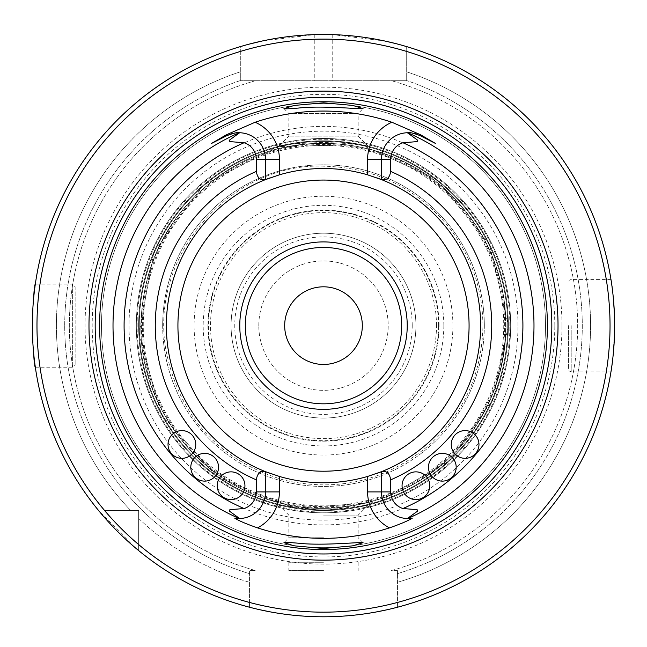 <?xml version="1.0" encoding="UTF-8"?>
<svg xmlns="http://www.w3.org/2000/svg" width="647" height="647" viewBox="0 0 647 647"><rect width="100%" height="100%" fill="white"/><g stroke="black" fill="none" stroke-linecap="round" stroke-linejoin="round"><path stroke-width="0.49" stroke-dasharray="3.23 2.43" d="M510.669 325.635A187.169 187.169 0 0 0 229.92 163.545A187.169 187.169 0 0 0 229.92 487.733A187.169 187.169 0 0 0 510.669 325.635A187.169 187.169 0 0 1 323.5 512.804A187.169 187.169 0 0 1 136.331 325.635A187.169 187.169 0 0 1 323.5 138.474A187.169 187.169 0 0 1 510.669 325.635A187.169 187.169 0 0 0 229.92 163.545A187.169 187.169 0 0 0 229.92 487.733A187.169 187.169 0 0 0 510.669 325.635A187.169 187.169 0 0 0 229.92 163.545A187.169 187.169 0 0 0 229.92 487.733A187.169 187.169 0 0 0 510.669 325.635A187.169 187.169 0 0 0 229.92 163.545A187.169 187.169 0 0 0 229.92 487.733A187.169 187.169 0 0 0 510.669 325.635A187.169 187.169 0 0 0 229.92 163.545A187.169 187.169 0 0 0 229.92 487.733A187.169 187.169 0 0 0 510.669 325.635A187.169 187.169 0 0 0 229.92 163.545A187.169 187.169 0 0 0 229.92 487.733A187.169 187.169 0 0 0 510.669 325.635A187.169 187.169 0 0 0 229.92 163.545A187.169 187.169 0 0 0 229.92 487.733A187.169 187.169 0 0 0 510.669 325.635A187.169 187.169 0 0 0 229.92 163.545A187.169 187.169 0 0 0 229.92 487.733A187.169 187.169 0 0 0 510.669 325.635A187.169 187.169 0 0 0 229.92 163.545A187.169 187.169 0 0 0 229.92 487.733A187.169 187.169 0 0 0 510.669 325.635A187.169 187.169 0 0 0 229.92 163.545A187.169 187.169 0 0 0 229.92 487.733A187.169 187.169 0 0 0 510.669 325.635A187.169 187.169 0 0 0 229.92 163.545A187.169 187.169 0 0 0 229.92 487.733A187.169 187.169 0 0 0 510.669 325.635M283.952 108.631L288.837 113.516L288.837 136.161L278.711 146.287L289.573 143.925L323.5 142.413L357.427 143.925C384.221 150.516 356.562 141.095 323.54 140.779C290.576 141.062 262.747 150.525 289.573 143.925A184.856 184.856 0 0 0 289.573 507.353L278.711 504.992L323.5 510.499L368.289 504.992L357.427 507.353A184.856 184.856 0 0 0 508.356 325.635A184.856 184.856 0 0 0 231.068 165.551A184.856 184.856 0 0 0 231.068 485.727A184.856 184.856 0 0 0 508.356 325.635A184.856 184.856 0 0 0 231.068 165.551A184.856 184.856 0 0 0 231.068 485.727A184.856 184.856 0 0 0 508.356 325.635A184.856 184.856 0 0 0 231.068 165.551A184.856 184.856 0 0 0 231.068 485.727A184.856 184.856 0 0 0 508.356 325.635A184.856 184.856 0 0 0 231.068 165.551A184.856 184.856 0 0 0 231.068 485.727A184.856 184.856 0 0 0 508.356 325.635A184.856 184.856 0 0 0 357.427 143.925L368.289 146.287L358.163 136.161L288.837 136.161L358.163 136.161L358.163 113.516L288.837 113.516L358.163 113.516L363.048 108.631M443.818 325.635A120.318 120.318 0 0 0 263.345 221.444A120.318 120.318 0 0 0 263.345 429.834A120.318 120.318 0 0 0 443.818 325.635M452.9 325.635A129.4 129.4 0 0 0 258.8 213.575A129.4 129.4 0 0 0 258.8 437.704A129.4 129.4 0 0 0 452.9 325.635M138.644 325.635A184.856 184.856 0 0 1 415.932 165.551A184.856 184.856 0 0 1 415.932 485.727A184.856 184.856 0 0 1 138.644 325.635A184.856 184.856 0 0 1 415.932 165.551A184.856 184.856 0 0 1 415.932 485.727A184.856 184.856 0 0 1 138.644 325.635A184.856 184.856 0 0 1 415.932 165.551A184.856 184.856 0 0 1 415.932 485.727A184.856 184.856 0 0 1 138.644 325.635M142.34 325.635A181.16 181.16 0 0 1 414.08 168.746A181.16 181.16 0 0 1 414.08 482.525A181.16 181.16 0 0 1 142.34 325.635M505.582 325.635A182.082 182.082 0 0 0 232.459 167.945A182.082 182.082 0 0 0 232.459 483.325A182.082 182.082 0 0 0 505.582 325.635A182.082 182.082 0 0 0 232.459 167.945A182.082 182.082 0 0 0 232.459 483.325A182.082 182.082 0 0 0 505.582 325.635M480.632 325.635A157.132 157.132 0 0 0 244.938 189.563A157.132 157.132 0 0 0 244.938 461.715A157.132 157.132 0 0 0 480.632 325.635A157.132 157.132 0 0 1 323.5 482.767A157.132 157.132 0 0 1 166.368 325.635A157.132 157.132 0 0 1 323.5 168.511A157.132 157.132 0 0 1 480.632 325.635A157.132 157.132 0 0 0 381.455 179.591A157.132 157.132 0 0 1 480.632 325.635A157.132 157.132 0 0 0 244.938 189.563A157.132 157.132 0 0 0 244.938 461.715A157.132 157.132 0 0 0 480.632 325.635A157.132 157.132 0 0 1 323.5 482.767A157.132 157.132 0 0 1 166.368 325.635A157.132 157.132 0 0 1 323.5 168.511A157.132 157.132 0 0 1 480.632 325.635A157.132 157.132 0 0 0 244.938 189.563A157.132 157.132 0 0 0 244.938 461.715A157.132 157.132 0 0 0 480.632 325.635A157.132 157.132 0 0 1 381.455 471.687A157.132 157.132 0 0 0 480.632 325.635M258.8 325.635A64.7 64.7 0 0 1 355.85 269.605A64.7 64.7 0 0 1 355.85 381.673A64.7 64.7 0 0 1 258.8 325.635A64.7 64.7 0 0 0 323.5 390.335A64.7 64.7 0 0 0 388.2 325.635A64.7 64.7 0 0 0 323.5 260.935A64.7 64.7 0 0 0 258.8 325.635M207.962 325.635A115.538 115.538 0 0 0 323.5 441.173A115.538 115.538 0 0 0 439.038 325.635A115.538 115.538 0 0 0 323.5 210.105A115.538 115.538 0 0 0 207.962 325.635M439.038 325.635A115.538 115.538 0 0 0 265.731 225.585A115.538 115.538 0 0 0 265.731 425.694A115.538 115.538 0 0 0 439.038 325.635M436.49 325.635A112.99 112.99 0 0 0 267.001 227.784A112.99 112.99 0 0 0 267.001 423.494A112.99 112.99 0 0 0 436.49 325.635M438.553 325.635A115.053 115.053 0 0 0 265.974 226.005A115.053 115.053 0 0 0 265.974 425.273A115.053 115.053 0 0 0 438.553 325.635M124.248 325.635A199.252 199.252 0 0 1 423.13 153.08A199.252 199.252 0 0 1 423.13 498.198A199.252 199.252 0 0 1 124.248 325.635M415.932 325.635A92.432 92.432 0 0 0 277.288 245.593A92.432 92.432 0 0 0 277.288 405.685A92.432 92.432 0 0 0 415.932 325.635A92.432 92.432 0 0 0 323.5 233.211A92.432 92.432 0 0 0 231.068 325.635A92.432 92.432 0 0 0 323.5 418.067A92.432 92.432 0 0 0 415.932 325.635M245.318 325.635A78.182 78.182 0 0 1 362.587 257.935A78.182 78.182 0 0 1 362.587 393.344A78.182 78.182 0 0 1 245.318 325.635M377.274 177.998A157.132 157.132 0 0 0 269.718 177.998A157.132 157.132 0 0 1 377.274 177.998M265.545 471.687A157.132 157.132 0 0 1 265.545 179.591A157.132 157.132 0 0 0 265.545 471.687L265.545 491.914A26.616 26.616 0 0 1 239.625 518.53A26.616 26.616 0 0 0 265.545 491.914M269.726 473.281A157.132 157.132 0 0 0 377.282 473.272A157.132 157.132 0 0 1 269.726 473.281M357.427 143.925A184.856 184.856 0 0 1 508.356 325.635L489.504 244.315L436.798 179.575L360.986 144.621L277.531 146.586L203.441 185.074L153.849 252.225L138.846 334.345L161.507 414.695L217.206 476.879L294.579 508.218L377.856 502.323L450.045 460.397L493.151 399.053L508.356 325.635A184.856 184.856 0 0 0 231.068 165.551A184.856 184.856 0 0 0 231.068 485.727A184.856 184.856 0 0 0 508.356 325.635A184.856 184.856 0 0 0 231.068 165.551A184.856 184.856 0 0 0 231.068 485.727A184.856 184.856 0 0 0 508.356 325.635A184.856 184.856 0 0 1 357.427 507.353C334.863 509.593 312.242 509.593 289.573 507.353A184.856 184.856 0 0 1 289.573 143.925M168.026 444.465A13.862 13.862 0 0 1 181.888 430.595A13.862 13.862 0 0 1 195.758 444.465A13.862 13.862 0 0 1 181.888 458.327A13.862 13.862 0 0 1 168.026 444.465M190.808 467.247A13.862 13.862 0 0 1 204.678 453.385A13.862 13.862 0 0 1 218.54 467.247A13.862 13.862 0 0 1 204.678 481.109A13.862 13.862 0 0 1 190.808 467.247M217.206 485.727A13.862 13.862 0 0 1 231.068 471.865A13.862 13.862 0 0 1 244.938 485.727A13.862 13.862 0 0 1 231.068 499.597A13.862 13.862 0 0 1 217.206 485.727M451.242 444.465A13.862 13.862 0 0 1 465.112 430.595A13.862 13.862 0 0 1 478.974 444.465A13.862 13.862 0 0 1 465.112 458.327A13.862 13.862 0 0 1 451.242 444.465M402.062 485.727A13.862 13.862 0 0 1 415.932 471.865A13.862 13.862 0 0 1 429.794 485.727A13.862 13.862 0 0 1 415.932 499.597A13.862 13.862 0 0 1 402.062 485.727M428.46 467.247A13.862 13.862 0 0 1 442.322 453.385A13.862 13.862 0 0 1 456.192 467.247A13.862 13.862 0 0 1 442.322 481.109A13.862 13.862 0 0 1 428.46 467.247M323.5 515.117L358.163 515.117L323.5 515.117M323.5 537.762L288.837 537.762L323.5 537.762M381.455 159.356A26.616 26.616 0 0 1 407.375 132.748A26.616 26.616 0 0 0 381.455 159.356L381.455 179.591M265.545 179.591L265.545 159.356A26.616 26.616 0 0 0 239.625 132.748M407.375 518.53A26.616 26.616 0 0 1 381.455 491.914L381.455 471.687M278.711 504.992L288.837 515.117L288.837 537.762L283.952 542.647M435.447 143.432L420.493 135.813M420.154 135.644A26.616 26.616 0 0 0 417.8 134.576A26.616 26.616 0 0 1 420.154 135.644M416.951 134.269A26.616 26.616 0 0 0 416.409 134.083A26.616 26.616 0 0 1 416.951 134.269M415.35 133.751A26.616 26.616 0 0 0 412.948 133.193A26.616 26.616 0 0 1 415.35 133.751M412.406 133.096A26.616 26.616 0 0 0 410.554 132.853A26.616 26.616 0 0 1 412.406 133.096M409.535 132.781A26.616 26.616 0 0 0 407.715 132.74A26.616 26.616 0 0 1 409.535 132.781M239.285 132.74A26.616 26.616 0 0 0 237.473 132.781M236.454 132.853A26.616 26.616 0 0 0 235.33 132.983M234.06 133.193A26.616 26.616 0 0 0 232.556 133.517M231.666 133.751A26.616 26.616 0 0 0 230.672 134.05M230.607 134.075A26.616 26.616 0 0 0 229.952 134.301M229.224 134.576A26.616 26.616 0 0 0 228.254 134.972M412.236 518.207A26.616 26.616 0 0 1 407.715 518.538M545.51 325.635A222.01 222.01 0 0 0 212.499 133.371A222.01 222.01 0 0 0 212.499 517.907A222.01 222.01 0 0 0 545.51 325.635A222.01 222.01 0 0 0 212.499 133.371A222.01 222.01 0 0 0 212.499 517.907A222.01 222.01 0 0 0 545.51 325.635A222.01 222.01 0 0 0 212.499 133.371A222.01 222.01 0 0 0 212.499 517.907A222.01 222.01 0 0 0 545.51 325.635M75.141 286.815L75.141 364.455L75.141 286.815L72.375 284.049L35.334 284.049C32.099 281.558 32.099 369.704 35.334 367.229C32.107 369.752 32.091 281.591 35.334 284.049M568.438 325.635L568.438 369.081L568.438 325.635M397.444 607.242A291.15 291.15 0 0 0 406.688 46.624L406.688 71.825A267.098 267.098 0 0 1 397.444 582.292A267.098 267.098 0 0 0 406.688 71.825L406.688 46.624A291.15 291.15 0 0 1 397.444 607.242L397.444 570.573L397.444 607.242A291.15 291.15 0 0 0 614.65 325.635C613.421 353.699 612.191 369.105 610.962 371.855C612.199 369.073 613.429 353.666 614.65 325.635C613.429 297.612 612.199 282.205 610.962 279.423C612.208 282.165 613.437 297.563 614.65 325.635A291.15 291.15 0 0 0 406.688 46.624L406.688 80.705L240.312 80.705L240.312 71.825A267.098 267.098 0 0 0 130.71 510.499L104.579 510.499A286.532 286.532 0 0 1 240.312 51.453L240.312 80.705L255.581 80.705A254.182 254.182 0 0 0 255.581 570.573L249.556 570.573L249.556 607.242L249.556 570.573L255.581 570.573A254.182 254.182 0 0 1 255.581 80.705L240.312 80.705L240.312 46.624A291.15 291.15 0 0 0 98.562 510.499L135.086 547.605M104.579 510.499L138.644 510.499L138.644 550.573L138.644 510.499L130.71 510.499A267.098 267.098 0 0 1 240.312 71.825L240.312 80.705L406.688 80.705L391.419 80.705L406.688 80.705L406.688 46.624M323.5 562.259L288.837 562.259L323.5 562.259M138.644 518.433A267.098 267.098 0 0 0 249.556 582.292A267.098 267.098 0 0 1 138.644 518.433M138.644 550.573A291.15 291.15 0 0 0 249.556 607.242A291.15 291.15 0 0 1 138.644 550.573A291.15 291.15 0 0 0 249.556 607.242L249.556 602.462A286.532 286.532 0 0 1 138.644 544.556M401.011 44.999L395.56 43.543M385.022 41.06L332.744 34.639A291.15 291.15 0 0 0 314.256 34.639L262.011 41.052M249.257 44.117L246.014 44.991M391.783 608.665L386.979 609.781M375.786 612.054L271.239 612.062M258.986 609.555L255.233 608.673M240.312 46.624A291.15 291.15 0 0 0 98.562 510.499A291.15 291.15 0 0 1 240.312 46.624L240.312 51.453M323.5 570.573L288.837 570.573L323.5 570.573M397.444 570.573L391.419 570.573A254.182 254.182 0 0 0 391.419 80.705A254.182 254.182 0 0 1 391.419 570.573L397.444 570.573L397.444 573.646L397.444 570.573M249.556 607.242L249.556 602.462M397.444 602.462A286.532 286.532 0 0 0 406.688 51.453M554.803 325.635A231.302 231.302 0 0 0 207.849 125.324A231.302 231.302 0 0 0 207.849 525.954A231.302 231.302 0 0 0 554.803 325.635M284.68 325.635A38.82 38.82 0 0 1 342.91 292.015A38.82 38.82 0 0 1 342.91 359.255A38.82 38.82 0 0 1 284.68 325.635M507.717 325.635A184.217 184.217 0 0 0 231.391 166.101A184.217 184.217 0 0 0 231.391 485.177A184.217 184.217 0 0 0 507.717 325.635A184.217 184.217 0 0 0 231.391 166.101A184.217 184.217 0 0 0 231.391 485.177A184.217 184.217 0 0 0 507.717 325.635A184.217 184.217 0 0 0 231.391 166.101A184.217 184.217 0 0 0 231.391 485.177A184.217 184.217 0 0 0 507.717 325.635A184.217 184.217 0 0 0 231.391 166.101A184.217 184.217 0 0 0 231.391 485.177A184.217 184.217 0 0 0 507.717 325.635A184.217 184.217 0 0 0 231.391 166.101A184.217 184.217 0 0 0 231.391 485.177A184.217 184.217 0 0 0 507.717 325.635A184.217 184.217 0 0 0 231.391 166.101A184.217 184.217 0 0 0 231.391 485.177A184.217 184.217 0 0 0 507.717 325.635A184.217 184.217 0 0 0 231.391 166.101A184.217 184.217 0 0 0 231.391 485.177A184.217 184.217 0 0 0 507.717 325.635A184.217 184.217 0 0 0 231.391 166.101A184.217 184.217 0 0 0 231.391 485.177A184.217 184.217 0 0 0 507.717 325.635M143.262 325.635A180.238 180.238 0 0 1 323.5 145.405A180.238 180.238 0 0 1 503.738 325.635A180.238 180.238 0 0 1 323.5 505.873A180.238 180.238 0 0 1 143.262 325.635M162.672 325.635A160.828 160.828 0 0 1 403.914 186.36A160.828 160.828 0 0 1 403.914 464.918A160.828 160.828 0 0 1 162.672 325.635M484.328 325.635A160.828 160.828 0 0 0 243.086 186.36A160.828 160.828 0 0 0 243.086 464.918A160.828 160.828 0 0 0 484.328 325.635M517.972 325.635A194.472 194.472 0 0 0 323.5 131.163A194.472 194.472 0 0 0 129.028 325.635A194.472 194.472 0 0 0 323.5 520.115A194.472 194.472 0 0 0 517.972 325.635M509.885 325.635A186.385 186.385 0 0 0 230.308 164.225A186.385 186.385 0 0 0 230.308 487.054A186.385 186.385 0 0 0 509.885 325.635M412.228 325.635A88.728 88.728 0 0 0 279.132 248.796A88.728 88.728 0 0 0 279.132 402.483A88.728 88.728 0 0 0 412.228 325.635M72.375 284.049L72.375 367.229L72.375 284.049M571.212 325.635L571.212 371.855L571.212 325.635M240.312 80.576A258.8 258.8 0 0 0 249.556 573.646A258.8 258.8 0 0 1 240.312 80.576M397.444 573.646A258.8 258.8 0 0 0 406.688 80.576A258.8 258.8 0 0 1 397.444 573.646M332.744 34.639L332.744 80.705M314.256 34.639L314.256 80.705M391.419 570.573A254.182 254.182 0 0 0 391.419 80.705M561.968 325.635A238.468 238.468 0 0 0 204.266 119.121A238.468 238.468 0 0 0 204.266 532.158A238.468 238.468 0 0 0 561.968 325.635M506.043 325.635C505.42 277.7 488.93 236.05 456.572 200.675C398.14 135.902 292.023 124.208 220.894 174.658C171.091 210.324 144.475 258.743 141.046 319.901C136.978 399.482 193.324 478.392 269.823 500.115C345.304 525.146 436.264 491.55 477.632 423.453C496.37 393.538 505.849 360.937 506.043 325.635C505.42 277.7 488.93 236.05 456.572 200.675C398.14 135.902 292.023 124.208 220.894 174.658C171.091 210.324 144.475 258.743 141.046 319.901C136.978 399.482 193.324 478.392 269.823 500.115C345.304 525.146 436.264 491.55 477.632 423.453C496.37 393.538 505.849 360.937 506.043 325.635C505.42 277.7 488.93 236.05 456.572 200.675C398.14 135.902 292.023 124.208 220.894 174.658C171.091 210.324 144.475 258.743 141.046 319.901C136.978 399.482 193.324 478.392 269.823 500.115C345.304 525.146 436.264 491.55 477.632 423.453C496.37 393.538 505.849 360.937 506.043 325.635C505.42 277.7 488.93 236.05 456.572 200.675C398.14 135.902 292.023 124.208 220.894 174.658C171.091 210.324 144.475 258.743 141.046 319.901C136.978 399.482 193.324 478.392 269.823 500.115C345.304 525.146 436.264 491.55 477.632 423.453C496.37 393.538 505.849 360.937 506.043 325.635M482.937 325.635C482.613 289.355 471.461 256.786 449.479 227.914C417 187.929 375.009 167.355 323.5 166.198C231.982 162.478 148.503 254.619 166.02 350.577C179.591 417.137 218.864 460.3 283.847 480.066C337.96 492.416 386.324 480.802 428.937 445.233C464.069 413.101 482.072 373.238 482.937 325.635M363.048 542.647L358.163 537.762L358.163 515.117L368.289 504.992M35.334 367.229L72.375 367.229L74.316 366.437L75.141 364.455M610.962 279.423L571.212 279.423L569.263 280.224L568.438 282.197M610.962 371.855L571.212 371.855L569.263 371.055L568.438 369.081M288.837 562.259L288.837 570.573M358.163 562.259L358.163 570.573"/><path stroke-width="0.97" d="M284.68 325.635A38.82 38.82 0 0 1 342.91 292.015A38.82 38.82 0 0 1 342.91 359.255A38.82 38.82 0 0 1 284.68 325.635M245.318 325.635A78.182 78.182 0 0 1 323.5 247.461A78.182 78.182 0 0 1 401.682 325.635A78.182 78.182 0 0 1 323.5 403.817A78.182 78.182 0 0 1 245.318 325.635M407.23 325.635A83.73 83.73 0 0 0 281.639 253.131A83.73 83.73 0 0 0 281.639 398.148A83.73 83.73 0 0 0 407.23 325.635M417.121 509.674L417.784 510.976L417.121 509.674L402.96 508.526A17.38 17.38 0 0 1 390.699 491.914L390.699 479.856C389.631 473.2 386.55 470.531 381.455 471.857L381.455 471.687A157.132 157.132 0 0 1 377.282 473.272A157.132 157.132 0 0 0 377.274 177.998A157.132 157.132 0 0 1 381.455 179.591L381.455 179.421C386.534 180.731 389.615 178.071 390.699 171.423L390.699 159.356L381.455 159.356L381.455 179.421M229.216 140.302L229.879 141.604L229.216 140.302L239.625 132.748A26.616 26.616 0 0 0 239.285 132.74L239.625 132.748A26.616 26.616 0 0 1 265.545 159.356L265.545 179.591A157.132 157.132 0 0 1 269.718 177.998A157.132 157.132 0 0 0 269.726 473.281A157.132 157.132 0 0 1 265.545 471.687L265.545 491.914A26.616 26.616 0 0 1 234.764 518.207L239.625 518.53A26.616 26.616 0 0 1 234.764 518.207C239.099 520.884 246.685 524.102 257.53 527.871A212.726 212.726 0 0 0 389.47 527.871A40.486 40.486 0 0 1 367.585 491.914L381.455 491.914A26.616 26.616 0 0 0 407.375 518.53L407.715 518.538A26.616 26.616 0 0 1 407.375 518.53L417.784 510.976M265.545 179.421C260.466 180.731 257.385 178.071 256.301 171.423A168.22 168.22 0 0 0 256.301 479.856C257.369 473.2 260.45 470.531 265.545 471.857M229.879 141.604L244.04 142.752A17.38 17.38 0 0 1 256.301 159.356L256.301 171.423M195.758 444.465A13.862 13.862 0 0 1 174.957 456.467A13.862 13.862 0 0 1 174.957 432.455A13.862 13.862 0 0 1 195.758 444.465M218.54 467.247A13.862 13.862 0 0 1 197.747 479.257A13.862 13.862 0 0 1 197.747 455.237A13.862 13.862 0 0 1 218.54 467.247M244.938 485.727A13.862 13.862 0 0 1 224.137 497.737A13.862 13.862 0 0 1 224.137 473.725A13.862 13.862 0 0 1 244.938 485.727M256.301 479.856L256.301 491.914A17.38 17.38 0 0 1 244.04 508.526L229.879 509.674L229.216 510.976L239.625 518.53M381.455 471.857L381.455 491.914L390.699 491.914M478.974 444.465A13.862 13.862 0 0 1 458.173 456.467A13.862 13.862 0 0 1 458.173 432.455A13.862 13.862 0 0 1 478.974 444.465M429.794 485.727A13.862 13.862 0 0 1 408.993 497.737A13.862 13.862 0 0 1 408.993 473.725A13.862 13.862 0 0 1 429.794 485.727M456.192 467.247A13.862 13.862 0 0 1 435.391 479.257A13.862 13.862 0 0 1 435.391 455.237A13.862 13.862 0 0 1 456.192 467.247M389.47 527.871C400.307 524.102 407.893 520.884 412.236 518.207L407.715 518.538A210.477 210.477 0 0 0 407.715 132.74A26.616 26.616 0 0 0 407.375 132.748L407.715 132.74A26.616 26.616 0 0 0 381.455 159.356L367.585 159.356L367.585 174.819L381.455 179.591M265.545 179.591L279.415 174.819L279.415 159.356A40.486 40.486 0 0 0 255.12 122.251A214.569 214.569 0 0 1 391.88 122.251L420.599 134.786L435.447 143.432M381.455 471.687L367.585 476.451A157.132 157.132 0 0 1 279.415 476.451L265.545 471.687M367.585 174.819A157.132 157.132 0 0 0 279.415 174.819M407.375 132.748L417.784 140.302L417.121 141.604L402.96 142.752A17.38 17.38 0 0 0 390.699 159.356M298.607 108.049C322.683 105.259 364.301 109.65 363.032 108.615L352.769 105.429L323.589 102.792L294.256 105.437L283.952 108.631C284.631 109.011 289.516 108.817 298.607 108.049M298.388 543.213C289.427 542.453 284.615 542.267 283.952 542.647L294.215 545.833L323.403 548.486L352.736 545.85L363.024 542.663C364.318 541.636 322.521 546.019 298.388 543.213M407.715 132.74C408.564 131.939 412.713 132.91 420.154 135.644L435.787 143.602M420.493 135.813L420.599 134.786M417.8 134.576A26.616 26.616 0 0 0 416.951 134.269A26.616 26.616 0 0 1 417.8 134.576M416.409 134.083A26.616 26.616 0 0 0 415.35 133.751A26.616 26.616 0 0 1 416.409 134.083M412.948 133.193A26.616 26.616 0 0 0 412.406 133.096A26.616 26.616 0 0 1 412.948 133.193M410.554 132.853A26.616 26.616 0 0 0 409.535 132.781A26.616 26.616 0 0 1 410.554 132.853M237.473 132.781A26.616 26.616 0 0 0 236.454 132.853M235.33 132.983A26.616 26.616 0 0 0 234.06 133.193M232.556 133.517A26.616 26.616 0 0 0 231.666 133.751M229.952 134.301A26.616 26.616 0 0 0 229.224 134.576M228.254 134.972A26.616 26.616 0 0 0 226.846 135.644L211.213 143.602L226.401 134.786L255.12 122.251M211.213 143.602L226.846 135.644C234.295 132.902 238.444 131.939 239.285 132.74A210.477 210.477 0 0 0 239.285 518.538M99.606 325.635A223.894 223.894 0 0 1 323.5 101.741A223.894 223.894 0 0 1 547.394 325.635A223.894 223.894 0 0 1 323.5 549.529A223.894 223.894 0 0 1 99.606 325.635M558.021 325.635A234.521 234.521 0 0 0 206.239 122.542A234.521 234.521 0 0 0 206.239 528.736A234.521 234.521 0 0 0 558.021 325.635M610.032 325.635A286.532 286.532 0 0 0 180.238 77.494A286.532 286.532 0 0 0 180.238 573.776A286.532 286.532 0 0 0 610.032 325.635M614.65 325.635A291.15 291.15 0 0 0 177.925 73.491A291.15 291.15 0 0 0 177.925 577.779A291.15 291.15 0 0 0 614.65 325.635M138.644 550.573L135.086 547.605M406.688 46.624L401.011 44.999M395.56 43.543L385.022 41.06M262.011 41.052L249.257 44.117M246.014 44.991L240.312 46.624M397.444 607.242L391.783 608.665M386.979 609.781L375.786 612.054M271.239 612.062L258.986 609.555M255.233 608.673L249.556 607.242M469.075 325.635A145.575 145.575 0 0 0 250.712 199.567A145.575 145.575 0 0 0 250.712 451.711A145.575 145.575 0 0 0 469.075 325.635M256.301 159.356L279.415 159.356M256.301 491.914L279.415 491.914A40.486 40.486 0 0 1 257.53 527.871M390.699 479.856A168.22 168.22 0 0 0 390.699 171.423M244.04 142.752A199.397 199.397 0 0 0 244.04 508.526M229.879 509.674L229.216 510.976M279.415 476.451L279.415 491.914M367.585 491.914L367.585 476.451M402.96 508.526A199.397 199.397 0 0 0 402.96 142.752M417.121 141.604L417.784 140.302M391.88 122.251A40.486 40.486 0 0 0 367.585 159.356M226.846 135.644L226.401 134.786M551.826 325.635A228.326 228.326 0 0 0 209.337 127.904A228.326 228.326 0 0 0 209.337 523.374A228.326 228.326 0 0 0 551.826 325.635"/></g></svg>
